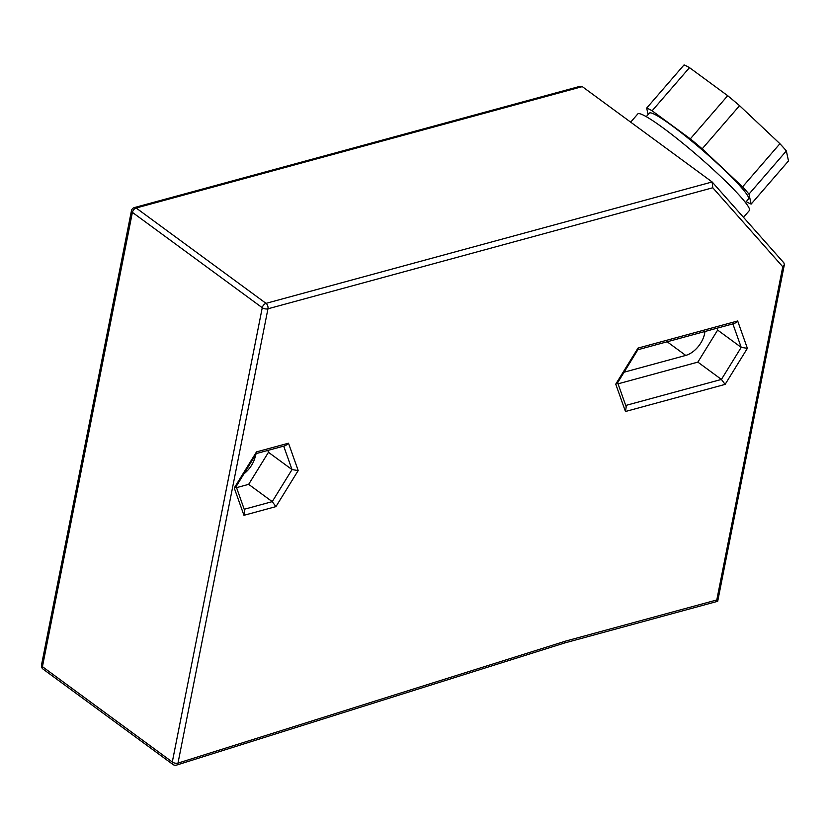 <?xml version="1.0" encoding="UTF-8"?>
<svg xmlns="http://www.w3.org/2000/svg" width="830" height="830" viewBox="0 0 830 830"><rect width="100%" height="100%" fill="white"/><g stroke="black" fill="none" stroke-linecap="round" stroke-linejoin="round"><path stroke-width="1.25" d="M236.145 486.515L244.715 510.658L243.958 515.306L234.247 487.957L256.512 451.894L288.487 443.199L298.198 470.558L275.933 506.611L272.23 501.642L248.668 484.346L268.464 452.298L267.8 450.441M236.55 487.646L248.668 484.346M256.366 453.554L235.876 486.961L234.247 487.957M256.626 453.356L256.512 451.894M256.532 453.502L285.551 445.606L288.487 443.199M283.694 446.115L292.025 469.593L298.198 470.558M244.228 509.267L272.23 501.642L292.025 469.593L268.464 452.298M255.557 455.079A20.501 12.502 -53.7 0 1 244.051 473.723M624.15 372.182L685.736 355.416A20.501 12.502 126.3 0 0 704.919 331.502M618.049 383.834L697.854 362.119L717.649 330.07L716.985 328.213M637.865 349.741L617.375 383.149L615.746 384.145L638.011 348.092L737.673 320.971L747.384 348.33L725.119 384.383L625.457 411.504L615.746 384.145M617.655 382.703L626.214 406.845L625.457 411.504M732.88 323.897L741.211 347.376L721.415 379.424L725.119 384.383M625.727 405.465L721.415 379.424L697.854 362.119M747.384 348.33L741.211 347.376L717.649 330.07M638.031 349.7L734.737 323.389L737.673 320.971M638.125 349.555L638.011 348.092M582.287 86.621L580.232 86.258L134.398 207.573A4.098 2.573 74.8 0 1 136.172 208.008L582.287 86.621L712.14 181.967L783.904 262.892L784.371 264.614L782.763 266.752L712.783 187.756L267.955 308.802L177.994 763.102L565.977 640.999L716.788 599.966L782.763 266.752M743.514 217.294L749.365 210.54A73.797 7.636 -139.1 0 0 740.702 196.845A73.797 7.636 -139.1 0 0 680.206 141.131A73.797 7.636 -139.1 0 0 637.782 113.949L630.676 122.155M745.454 202.53L748.504 199.013A65.591 6.785 -139.1 0 0 724.704 170.347A65.591 6.785 -139.1 0 0 671.999 125.693A65.591 6.785 -139.1 0 0 649.319 113.15L646.269 116.667M648.085 114.571L646.684 108.076A73.797 7.636 40.9 0 1 652.121 110.805L690.332 138.859A73.797 7.636 40.9 0 1 702.19 148.829L742.56 186.864A73.797 7.636 40.9 0 1 748.982 194.106L751.14 204.087A73.797 7.636 40.9 0 1 746.212 201.649M748.982 194.106L786.342 150.946L788.5 160.927L751.14 204.087M742.56 186.864L779.92 143.704A73.797 7.636 40.9 0 1 786.342 150.946M652.121 110.805L689.491 67.645L727.692 95.699A73.797 7.636 40.9 0 1 739.561 105.669L779.92 143.704M646.684 108.076L684.045 64.916A73.797 7.636 40.9 0 1 689.491 67.645M702.19 148.829L739.561 105.669M690.332 138.859L727.692 95.699M43.098 669.136L172.951 764.482A4.098 2.5 -53.7 0 1 172.298 762.013L42.444 666.666A4.098 2.5 126.3 0 0 43.098 669.136A4.098 4.098 0 0 1 41.5 665.038A4.098 1.982 11.2 0 0 42.444 666.666L132.395 212.366A4.098 2.5 126.3 0 1 136.172 208.008L266.036 303.355A4.098 2.573 74.8 0 1 267.955 308.802A4.098 1.982 -168.8 0 1 262.259 307.712A4.098 2.5 -53.7 0 1 266.036 303.355L712.14 181.967L712.783 187.756M564.514 643.011L717.701 601.293L784.371 264.614M716.549 600.723C718.012 601.667 718.095 601.418 716.788 599.966M564.483 643.022L565.977 640.999M172.951 764.482A4.098 4.098 0 0 0 176.614 765.084A4.098 2.5 72.5 0 0 177.994 763.102A4.098 1.982 11.2 0 1 172.298 762.013L262.259 307.712L132.395 212.366A4.098 1.982 -168.8 0 1 131.451 210.727L41.5 665.038M275.933 506.611L243.958 515.306M685.736 355.416L667.154 341.773M176.614 765.084L564.556 643.001M134.398 207.573A4.098 4.098 0 0 0 131.451 210.727"/></g></svg>
